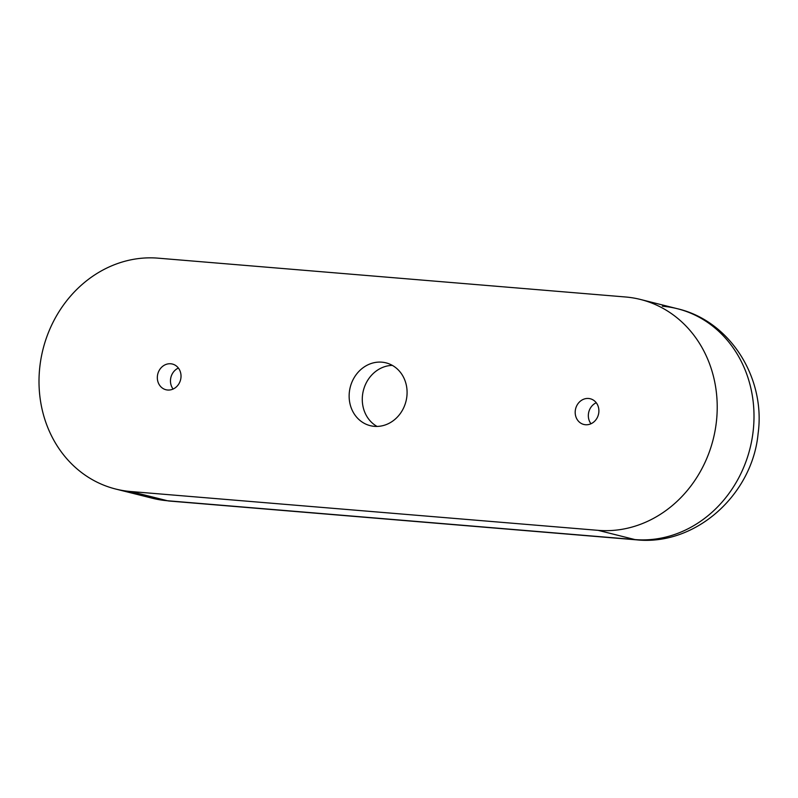 <?xml version="1.0" encoding="UTF-8"?>
<svg xmlns="http://www.w3.org/2000/svg" width="798" height="798" viewBox="0 0 798 798"><rect width="100%" height="100%" fill="white"/><g stroke="black" fill="none" stroke-linecap="round" stroke-linejoin="round"><path stroke-width="1.2" d="M662.35 306.213A117.745 104.538 104.1 0 1 677.293 308.696A117.745 104.538 104.1 0 1 753.113 431.578A117.745 104.538 104.1 0 1 634.939 539.578L167.45 500.745A117.745 104.538 104.1 0 1 152.518 498.271L115.72 489.044A117.745 104.538 104.1 0 1 39.9 366.162A117.745 104.538 104.1 0 1 158.074 258.163L625.562 296.986A117.745 104.538 104.1 0 1 640.495 299.469A117.745 104.538 104.1 0 1 715.058 430.77A117.745 104.538 104.1 0 1 598.151 530.351L130.663 491.518A117.745 104.538 104.1 0 1 115.72 489.044M180.927 377.873A13.247 11.761 -75.9 0 0 172.398 364.048A13.247 11.761 -75.9 0 0 157.425 375.928A13.247 11.761 -75.9 0 0 165.954 389.743A13.247 11.761 -75.9 0 0 180.927 377.873M178.383 368.048A13.247 11.761 -75.9 0 0 170.563 379.22A13.247 11.761 -75.9 0 0 173.116 389.055M598.799 412.586A13.247 11.761 -75.9 0 0 590.271 398.761A13.247 11.761 -75.9 0 0 575.288 410.631A13.247 11.761 -75.9 0 0 583.817 424.456A13.247 11.761 -75.9 0 0 598.799 412.586M596.246 402.751A13.247 11.761 -75.9 0 0 588.435 413.933A13.247 11.761 -75.9 0 0 590.979 423.758M406.84 396.646A32.379 28.748 -75.9 0 0 385.983 362.851A32.379 28.748 -75.9 0 0 349.384 391.868A32.379 28.748 -75.9 0 0 370.232 425.663A32.379 28.748 -75.9 0 0 406.84 396.646M392.337 365.384A32.379 28.748 -75.9 0 0 362.521 395.16A32.379 28.748 -75.9 0 0 377.025 426.421M130.663 491.518L167.45 500.745A117.745 104.538 104.1 0 1 152.518 498.271L169.036 501.014L636.525 539.837A47.102 21.446 94.7 0 1 634.939 539.578L167.45 500.745A47.102 21.446 94.7 0 0 169.036 501.014M636.525 539.837C695.876 546.032 752.424 494.521 758.1 433.603C765.831 378.282 730.32 320.926 677.293 308.696A117.745 104.538 104.1 0 1 751.846 439.997A117.745 104.538 104.1 0 1 634.939 539.578L598.151 530.351M677.293 308.696L640.495 299.469"/></g></svg>
